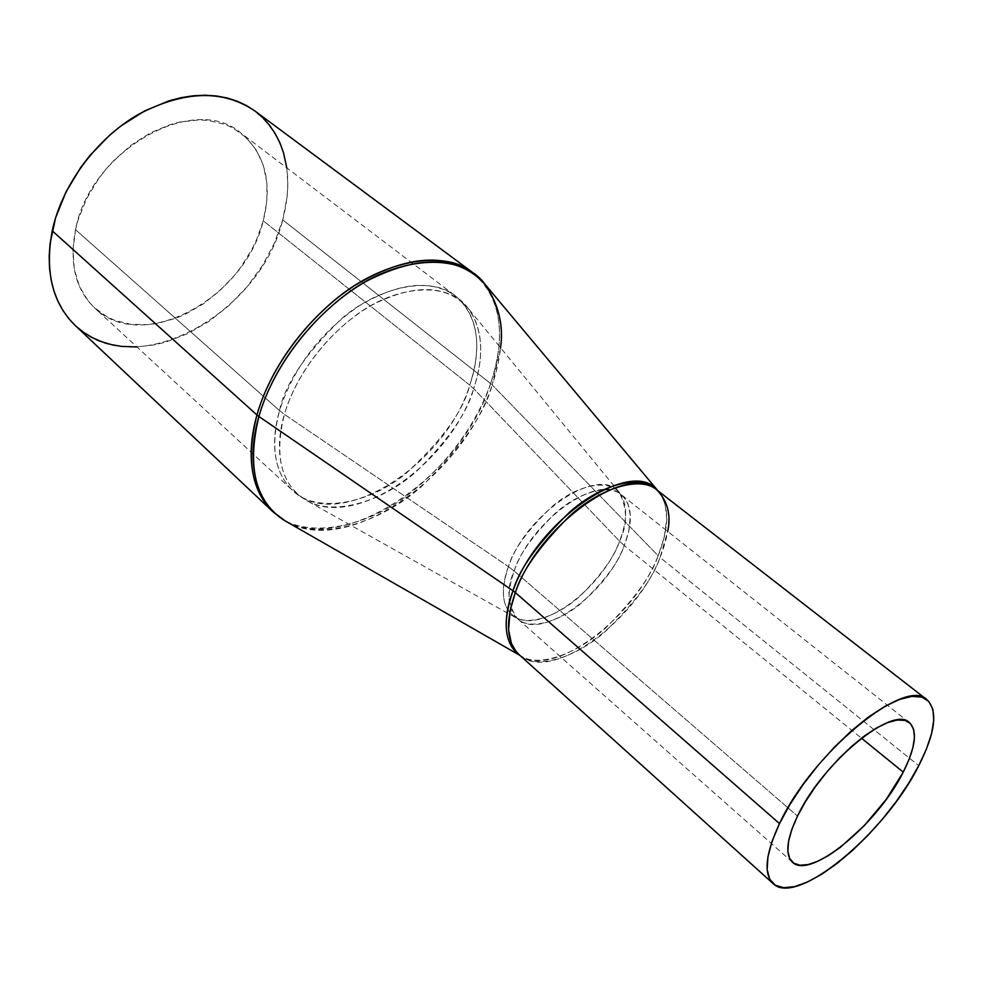 <?xml version="1.0" encoding="UTF-8"?>
<svg xmlns="http://www.w3.org/2000/svg" width="983" height="983" viewBox="0 0 983 983"><rect width="100%" height="100%" fill="white"/><g stroke="black" fill="none" stroke-linecap="round" stroke-linejoin="round"><path stroke-width="0.74" stroke-dasharray="4.92 3.69" d="M279.541 410.599L284.419 414.371C291.324 390.079 311.218 350.157 353.057 317.472C395.289 284.075 449.059 281.298 467.711 307.753C486.966 332.795 481.142 366.708 473.671 388.654L469.776 385.139C478.168 360.896 484.373 319.573 455.362 295.822C431.144 275.424 378.529 286.495 341.113 319.106C305.197 354.113 284.677 384.611 279.541 410.599C293.536 367.568 320.151 332.598 359.373 305.688C398.84 282.44 430.837 279.147 455.362 295.822C477.726 315.494 482.53 345.254 469.776 385.139L263.26 220.806C272.598 183.084 265.189 153.864 241.032 133.16C194.88 91.96 89.957 150.264 75.544 229.69L279.541 410.599L75.544 229.69C69.105 263.358 75.482 289.457 94.675 307.998C142.375 354.777 245.222 298.181 263.26 220.806L469.776 385.139C444.82 466.642 337.095 534.285 292.504 490.357C274.552 472.909 270.227 446.319 279.541 410.599C272.524 434.302 270.116 468.977 292.504 490.357C315.26 513.507 367.789 504.832 405.61 473.781C442.043 440.396 463.423 410.845 469.776 385.139L473.671 388.654C484.705 355.084 482.714 328.113 467.711 307.753C446.282 284.431 414.298 283.571 371.746 305.16C332.365 327.351 296.571 372.176 284.419 414.371L508.432 566.626C526.814 511.75 600.994 464.234 619.622 493.134C627.67 504.193 627.658 520.228 619.573 541.228L473.671 388.654L619.573 541.228C614.842 555.973 602.075 573.888 581.26 594.961C559.88 614.916 530.12 626.183 515.645 617.349C498.725 607.347 502.35 582.477 508.432 566.626L514.17 571C506.282 588.375 507.351 604.238 517.377 618.602C529.382 630.582 559.855 622.19 583.066 601.633C605.614 579.761 619.339 561.06 624.266 545.528L619.573 541.228L624.266 545.528C633.298 521.826 632.266 504.857 621.158 494.621C599.016 472.934 531.434 520.019 514.17 571L797.508 816.087L514.17 571C506.454 593.265 507.523 609.128 517.377 618.602C540.355 641.321 605.847 595.293 624.266 545.528L861.489 738.184L624.266 545.528L628.788 531.139L630.336 515.289L627.94 503.812L623.959 497.3L621.158 494.621C608.723 483.476 578.09 492.508 554.793 513.691C532.221 536.226 518.68 555.321 514.17 571L508.432 566.626C513.151 549.792 527.908 529.591 552.704 506.012C578.385 484.091 609.669 478.758 619.622 493.134C627.51 509.071 627.498 525.094 619.573 541.228C602.026 588.436 541.756 633.593 515.645 617.349C502.301 608.969 499.892 592.049 508.432 566.626L284.419 414.371C273.913 456.395 281.249 485.074 306.413 500.421C355.49 529.702 450.153 463.767 473.671 388.654C467.601 412.319 448.445 439.991 416.202 471.668C382.891 501.453 333.544 516.603 306.413 500.421C274.773 481.989 276.346 440.556 284.419 414.371L279.541 410.599M657.897 490.738L661.608 495.788L665.172 504.463L666.769 518.901L663.992 538.254L658.155 555.751C634.293 617.668 555.26 677.52 521.42 656.263L518.938 654.481C548.993 684.266 635.018 622.927 660.06 557.484L918.749 765.659L660.06 557.484L667.703 531.434M518.938 654.481C534.445 670.246 574.49 658.868 605.184 631.627C635.018 602.665 653.314 577.955 660.06 557.484C672.532 525.88 671.426 503.333 656.755 489.853L658.942 491.979C669.583 506.491 669.312 527.748 658.155 555.751L492.176 384.943L658.155 555.751C651.68 575.116 634.686 598.708 607.162 626.527C578.95 652.872 539.974 667.875 521.42 656.263L520.019 655.452M285.869 521.297C346.741 557.988 462.833 477.111 492.176 384.943C484.582 414.04 460.904 448.002 421.129 486.818C380.052 523.3 319.18 541.658 285.869 521.297L285.525 521.101M272.672 511.553C300.417 540.38 364.976 530.009 411.484 492.065C457.992 454.785 480.982 411.533 490.615 383.554L492.176 384.943L490.615 383.554C459.528 483.157 327.806 566.183 272.672 511.553M75.863 326.11L75.335 325.619C134.216 383.911 260.176 314.511 282.735 219.885L490.615 383.554L282.735 219.885L274.355 243.206L262.375 265.68L247.224 286.569L229.383 305.234L209.416 321.06L187.962 333.507L165.697 342.109L154.491 344.849L136.92 346.938M286.803 167.896L287.847 184.951L287.171 196.453L282.735 219.885C294.617 173.045 285.353 136.748 254.953 111.005L255.125 111.128M75.544 229.69L72.939 250.235L74.339 269.502L79.586 286.717L88.372 301.24L93.963 307.323L107.184 316.907L114.679 320.335L131.058 324.378L148.728 324.623L157.845 323.358L176.227 318.123L185.345 314.228L203.014 304.066L219.467 291.079L234.175 275.719L240.712 267.315L251.906 249.375L256.452 239.999L263.26 220.806L266.798 201.576L266.872 182.973L263.419 165.66L256.477 150.313L246.192 137.546L232.885 127.937L225.23 124.46L208.236 120.418L199.07 119.914L179.828 122.039L169.961 124.669L150.227 132.975L131.243 145.066L113.844 160.462L105.98 169.199L98.804 178.488L86.799 198.369L78.333 219.197L75.544 229.69M472.725 272.574C500.851 297.05 506.81 334.048 490.615 383.554C501.097 353.782 509.366 302.064 472.725 272.574M500.544 347.822L492.176 384.943C506.196 343.055 503.689 309.35 484.644 283.841M909.349 722.566L621.158 494.621L467.711 307.753L455.362 295.822L241.032 133.16M792.458 862.202L517.377 618.602L306.413 500.421L292.504 490.357L94.675 307.998"/><path stroke-width="1.47" d="M903.254 772.11L861.489 738.184L903.254 772.11L886.236 799.376L864.315 825.609L840.465 847.248L828.841 855.345L817.967 861.194L808.247 864.561L800.064 865.249L793.76 863.197L789.619 858.405L787.85 851.008L788.587 841.227L791.831 829.443L797.508 816.087C822.206 762.796 892.969 704.737 909.349 722.566C917.704 730.824 915.677 747.338 903.254 772.11C877.758 823.914 809.98 880.215 792.458 862.202C784.925 854.706 786.609 839.335 797.508 816.087L805.421 801.71L815.239 786.916L826.568 772.331L838.904 758.581L851.745 746.269L864.512 735.898L876.676 727.887L887.747 722.542L897.282 720.035L904.938 720.392L910.442 723.549L913.637 729.337L914.46 737.447L912.924 747.559L909.128 759.257L903.254 772.11M667.703 531.434C671.242 514.76 667.592 500.9 656.755 489.853C640.523 475.489 600.158 487.937 569.292 516.296C539.36 546.425 521.371 571.848 515.338 592.589L779.507 823.582C811.786 753.162 905.601 676.279 926.981 699.736C938.151 710.783 935.411 732.753 918.749 765.659C885.081 833.51 796.427 907.346 773.093 883.57C763.336 873.826 765.474 853.834 779.507 823.582L515.338 592.589C505.201 621.674 506.392 642.304 518.938 654.481L515.866 651.213L511.43 643.46L508.567 629.857L510.091 610.652L515.338 592.589L513.003 590.783C519.208 569.132 538.192 542.8 569.943 511.811C602.763 482.825 643.632 473.45 657.688 490.578C632.229 456.431 537.037 519.995 513.003 590.783L258.91 416.509C246.524 467.65 255.519 502.583 285.869 521.297C247.863 498.725 249.215 448.703 258.91 416.509L256.956 414.973C248.564 443.935 246.033 485.627 272.672 511.553C251.206 490.394 245.971 458.213 256.956 414.973L52.21 230.796C44.69 271.517 52.394 303.108 75.31 325.594L68.884 318.738L62.851 310.358L57.837 301.044L53.905 290.87L51.128 279.934L49.543 268.347L49.175 256.207L50.072 243.637L55.601 217.796L65.996 191.943L80.839 167.257L89.748 155.707L110.01 134.855L121.13 125.799L144.722 110.895L169.174 100.77L181.4 97.612L193.43 95.769L205.14 95.216L216.42 95.965L227.159 97.981L237.247 101.212L246.586 105.623L254.953 111.018C223.067 89.367 184.276 90.461 138.566 114.274C96.371 138.554 61.904 185.197 52.21 230.796L256.956 414.973C270.595 366.438 309.768 314.425 354.789 285.451C403.325 256.723 442.633 252.422 472.725 272.574C442.768 247.888 378.111 261.859 332.205 302.174C286.323 341.9 264.918 386.552 256.956 414.973L258.91 416.509C267.204 386.54 291.509 337.206 343.018 296.682C395.006 255.31 461.383 251.587 484.644 283.841C498.541 303.882 503.837 325.213 500.544 347.822M254.953 111.005L472.725 272.574L484.644 283.841C458.25 255.469 418.795 254.597 366.29 281.261C317.644 308.785 273.507 364.472 258.91 416.509L513.003 590.783C505.201 611.07 500.396 641.666 519.81 655.28C504.402 644 502.129 622.509 513.003 590.783L515.338 592.589C538.414 524.983 628.186 461.764 656.755 489.853L926.834 699.626M136.92 346.938L121.708 346.409L111.398 344.64L101.556 341.703L92.291 337.624L83.69 332.414L75.863 326.11M255.125 111.128L262.756 117.677L269.453 125.173L275.154 133.541L279.823 142.67L283.436 152.476L286.803 167.896M779.507 823.582L772.085 841.251L767.944 856.783L767.158 869.562L769.689 879.146L775.341 885.241L783.807 887.723L794.669 886.605L807.485 882.021L821.751 874.219L836.951 863.553L852.531 850.418L867.989 835.304L882.808 818.704L896.508 801.182L908.624 783.304L918.749 765.659L926.514 748.862L931.601 733.49L933.776 720.121L932.892 709.308L928.874 701.506L921.796 697.107L911.843 696.394L899.347 699.515L884.737 706.433L868.603 716.939L851.622 730.652L834.518 747.019L818.065 765.315L802.976 784.766L789.939 804.475L779.507 823.582M773.093 883.57L518.938 654.481M285.869 521.297L520.019 655.452M75.31 325.594L272.672 511.553L285.525 521.101M484.644 283.841L657.897 490.738"/></g></svg>
